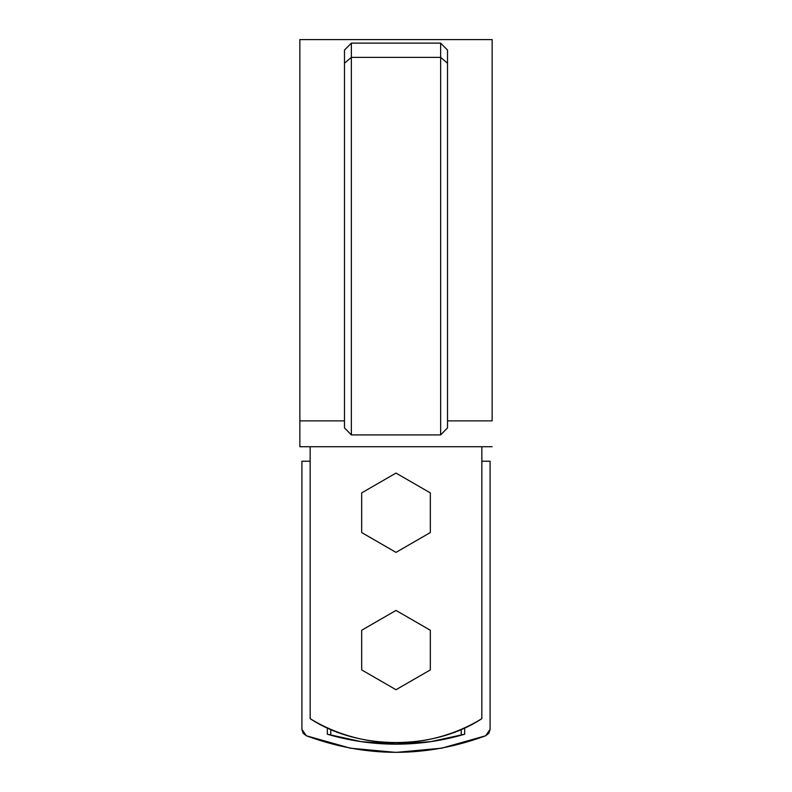 <?xml version="1.0" encoding="UTF-8"?>
<svg xmlns="http://www.w3.org/2000/svg" width="792" height="792" viewBox="0 0 792 792"><rect width="100%" height="100%" fill="white"/><g stroke="black" fill="none" stroke-linecap="round" stroke-linejoin="round"><path stroke-width="1.19" d="M481.843 446.738L481.843 718.671C468.913 726.551 455.162 732.541 440.58 736.639C426.007 740.738 411.147 742.787 396 742.787C380.853 742.787 365.993 740.738 351.42 736.639C336.838 732.541 323.087 726.551 310.157 718.671L310.157 446.738L310.157 718.671C358.578 750.469 433.422 750.469 481.843 718.671L481.843 446.738M299.861 420.879L299.861 39.6L299.861 420.879L344.49 420.879L299.861 420.879L299.861 446.738L492.139 446.738L299.861 446.738L299.861 39.6L492.139 39.6L492.139 420.879L447.51 420.879L492.139 420.879L492.139 39.6L492.139 420.879M440.639 434.927L351.361 434.927L344.49 427.908L351.361 434.927L440.639 434.927L447.51 427.908L440.639 434.927L440.639 57.38L440.639 434.927M447.51 50.044L446.708 49.203L447.51 50.044L447.51 427.908L447.51 63.202L440.639 57.38L447.51 63.202L447.51 50.044L440.639 43.134L351.361 43.134L440.639 43.134L440.639 57.38L351.361 57.38L440.639 57.38L440.639 43.134L447.51 50.044M345.292 49.203L344.49 50.044L345.292 49.203L344.49 50.044L344.49 427.908L344.49 63.202L351.361 57.38L351.361 434.927L351.361 57.38L344.49 63.202L344.49 50.044L351.361 43.134L351.361 57.38L351.361 43.134L345.292 49.203M430.333 630.254L430.333 669.903L396 689.723L361.667 669.903L361.667 630.254L396 610.424L430.333 630.254L430.333 669.903L396 689.723L361.667 669.903L361.667 630.254L396 610.424L430.333 630.254M430.333 492.901L430.333 532.551L396 552.38L361.667 532.551L361.667 492.901L396 473.081L430.333 492.901L430.333 532.551L396 552.38L361.667 532.551L361.667 492.901L396 473.081L430.333 492.901M306.316 735.758L303.128 733.234L306.316 735.758L350.391 748.202L396 752.4L441.609 748.202L485.684 735.758L488.872 733.234L485.684 735.758C425.898 757.835 366.102 757.835 306.316 735.758L301.92 729.353L303.128 733.234M396 744.163L361.3 741.659L327.324 734.204A241.728 241.728 0 0 0 461.241 735.194L461.241 729.333L461.241 735.194A241.728 241.728 0 0 0 464.676 734.204L430.7 741.659L395.97 744.163M461.241 735.194L458.429 735.956M333.571 735.956L330.759 735.194L330.759 729.333L330.759 735.194M464.676 727.808L464.676 734.204A241.728 241.728 0 0 1 327.324 734.204L327.324 727.808M310.157 461.221L301.92 461.221L301.92 729.353L301.92 461.221L310.157 461.221M488.872 733.234L490.08 729.353L490.08 461.221L481.843 461.221L490.08 461.221L490.08 729.353L485.684 735.758"/></g></svg>
